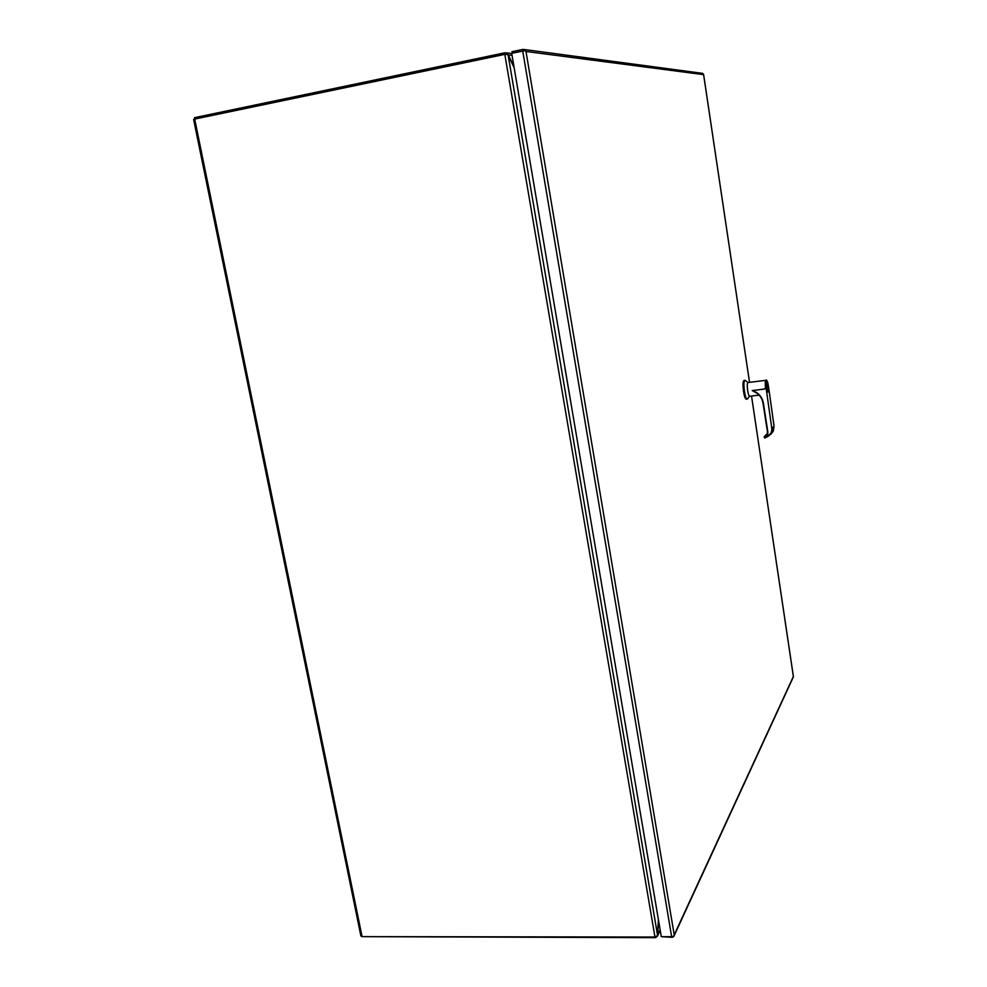 <?xml version="1.0" encoding="UTF-8"?>
<svg xmlns="http://www.w3.org/2000/svg" width="987" height="987" viewBox="0 0 987 987"><rect width="100%" height="100%" fill="white"/><g stroke="black" fill="none" stroke-linecap="round" stroke-linejoin="round"><path stroke-width="1.48" d="M768.762 388.372L774.042 426.088L772.29 428.037L771.624 433.009L764.789 437.722C769.712 436.427 772.031 433.244 771.772 428.185L766.146 388.31L764.58 388.582L765.604 388.335C765.061 384.103 765.147 381.426 765.838 380.328L747.912 382.537C746.283 383.548 748.072 396.873 749.738 396.243L759.139 395.121M757.3 393.431L752.242 390.556L764.654 389.051L752.242 390.556M745.716 380.711L744.803 380.464C742.582 381.809 745 399.871 747.295 399.019L747.813 398.538M745.049 380.34L743.89 380.575C741.656 381.92 744.087 399.982 746.382 399.13L747.27 399.032M766.776 382.203L766.566 382.253C765.9 386.09 766.331 389.347 767.861 392.024L767.935 391.999M752.513 390.531C758.497 392.74 762.112 396.91 763.37 403.066L763 403.029C762.26 398.748 760.076 395.343 756.449 392.789L752.341 390.544M763.37 403.066L767.8 431.627C768.022 434.157 766.985 435.97 764.691 437.044L766.652 434.934M767.084 434.194L765.764 434.946L767.096 434.169M768.75 388.298L774.042 426.088L773.327 431.097L770.97 434.181M771.624 433.009L773.314 431.097L774.042 426.088M764.691 437.044L764.95 438.043L764.419 437.685L764.283 436.71M764.271 436.686L764.419 437.673M766.196 435.44L764.469 436.39L766.689 434.897M766.862 434.613L765.764 434.946M768.281 389.951L767.405 383.931L768.022 389.988M526.527 141.289L519.927 101.834M194.686 119.082L193.612 119.452L360.909 936.021L362.081 936.651L654.961 937.033L657.28 935.824L657.465 934.763L508.182 55.383L507.626 54.532L504.813 54.359L194.686 119.082L362.081 936.651M658.415 919.625L657.465 934.763M508.182 55.383L514.141 67.671M512.228 53.199L511.969 51.694L522.999 49.399L524.27 49.51L525.997 51.46L524.961 50.658L511.71 53.31L661.302 936.7L671.641 936.712L673.627 936.244L674.22 934.886L673.85 936.466L672.233 937.329L661.796 936.712M703.571 74.321L702.004 73.272M793.19 677.329L793.388 676.601M703.62 74.531L749.515 382.277L703.608 74.63L525.997 51.472L674.22 934.899L793.363 676.49L751.539 396.034L793.4 676.514M525.059 50.066L524.479 50.719M194.809 119.057L194.525 117.675L505.085 52.755L508.268 54.84L513.956 66.622M507.91 54.914L512.043 55.297M660.229 930.322L657.465 936.058L655.565 937.65L362.192 936.651M657.194 935.935L657.453 934.96M658.563 920.489L657.663 934.96L660.143 929.816M653.616 891.323L647.978 858.036M571.362 405.583L564.983 368.373M613.63 655.195L607.684 620.033M766.714 382.24L767.96 383.635C768.861 388.076 768.996 390.79 768.367 391.79L768.009 392.012C766.48 389.322 766.048 386.065 766.714 382.24L766.837 382.179M767.059 382.5C767.8 380.069 769.589 392.209 768.392 391.605C767.652 394.084 765.85 381.858 767.059 382.5M766.011 380.242L766.023 380.229C766.27 379.267 766.948 380.488 768.046 383.906M766.122 388.199C765.036 383.733 766.603 376.775 768.009 383.783M771.772 428.185L766.146 388.31M767.43 431.578L763 403.054L767.8 431.627M767.22 433.873L767.442 431.603L767.22 433.873L764.271 436.649M504.813 54.359L654.961 937.033M522.74 51.003L671.641 936.712M505.085 52.755L505.344 54.285M655.454 936.996L655.565 937.65M749.565 396.219L747.517 398.921M747.936 382.512L745.296 380.377M763 403.029C762.198 398.563 759.854 395.047 755.98 392.493M766.948 434.268L765.986 434.761M771.612 433.009L764.937 438.055M524.27 49.51L702.756 73.383M793.4 676.872L674.121 935.762M506.319 52.854L511.735 53.52"/></g></svg>
